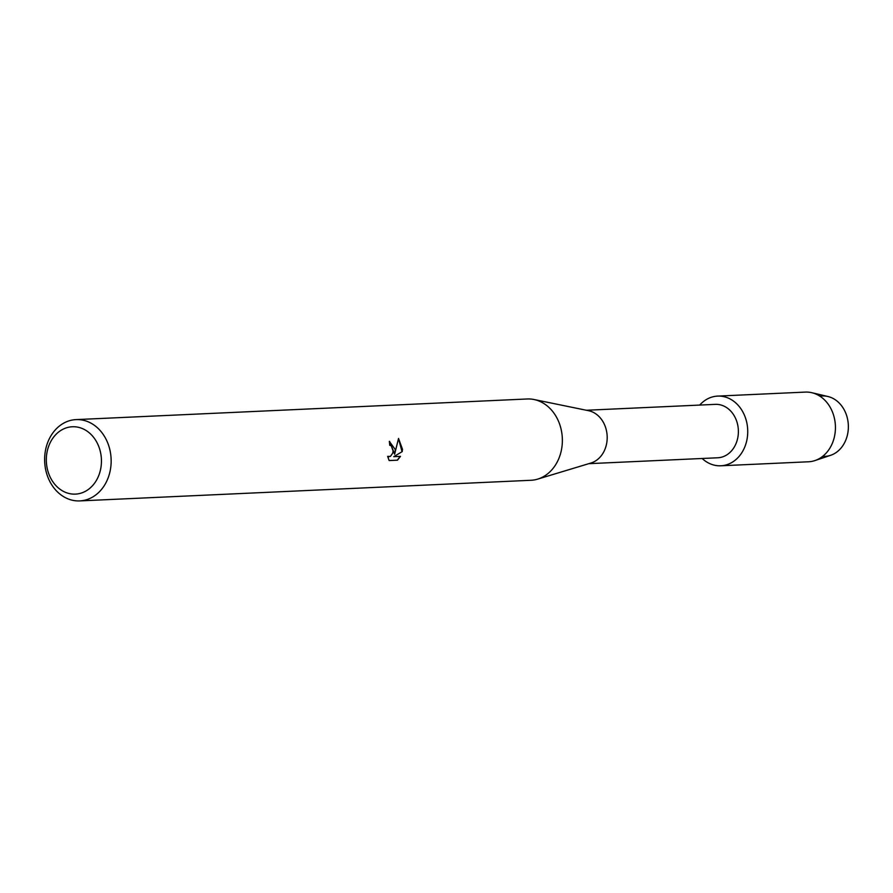 <?xml version="1.0" encoding="UTF-8"?>
<svg xmlns="http://www.w3.org/2000/svg" width="893" height="893" viewBox="0 0 893 893"><rect width="100%" height="100%" fill="white"/><g stroke="black" fill="none" stroke-linecap="round" stroke-linejoin="round"><path stroke-width="1.34" d="M819.941 396.224A30.228 24.703 87.4 0 1 848.35 427.892A30.228 24.703 87.4 0 1 822.687 456.334M586.344 410.255L715.293 404.362A26.734 21.845 87.4 0 1 738.366 432.592A26.734 21.845 87.4 0 1 717.738 457.774L588.788 463.668M747.72 432.926A34.872 28.498 87.4 0 1 731.512 462.674A34.872 28.498 87.4 0 1 702.166 458.489A34.872 28.498 87.4 0 0 720.818 465.789A34.872 28.498 87.4 0 0 747.72 432.926A34.872 28.498 87.4 0 0 731.054 399.495A34.872 28.498 87.4 0 0 699.721 405.065A34.872 28.498 87.4 0 1 717.626 396.101A34.872 28.498 87.4 0 1 747.72 432.926M76.039 419.61L527.238 398.981A40.687 33.253 87.4 0 1 534.003 399.517L588.554 410.702A26.734 21.845 87.4 0 1 607.173 438.586A26.734 21.845 87.4 0 1 590.954 463.02L537.642 479.128A40.687 33.253 87.4 0 1 530.955 480.278L79.745 500.906A40.687 33.253 87.4 0 1 44.65 457.942A40.687 33.253 87.4 0 1 76.039 419.61A40.687 33.253 87.4 0 1 111.134 462.574A40.687 33.253 87.4 0 1 79.745 500.906M534.003 399.517A40.687 33.253 87.4 0 1 562.344 441.946A40.687 33.253 87.4 0 1 537.642 479.128M393.735 456.68L402.218 451.612L393.735 456.68L400.477 456.368L397.463 460.185L389.147 460.565L387.651 456.368L390.42 456.412L392.674 453.197L393.11 450.954L391.268 445.808L389.705 445.25A40.687 33.253 -92.6 0 0 389.315 441.376L395.309 449.581L394.628 454.236L398.535 438.452L402.486 449.257L402.207 451.612M101.422 462.362A33.711 27.549 87.4 0 1 72.813 494.086A33.711 27.549 87.4 0 1 46.336 458.522A33.711 27.549 87.4 0 1 74.934 426.787A33.711 27.549 87.4 0 1 101.422 462.362M389.136 460.542L397.463 460.185M389.616 441.376L394.628 454.236M388.745 456.892L387.685 456.546M397.262 460.174L400.265 456.379M402.017 451.601L398.512 438.63M717.626 396.101L805.33 392.094A34.872 28.498 87.4 0 1 811.826 392.708L827.911 396.503A30.228 24.703 87.4 0 1 848.35 427.892A30.228 24.703 87.4 0 1 830.602 455.33L814.929 460.576A34.872 28.498 87.4 0 1 808.511 461.781L720.818 465.789M811.826 392.708A34.872 28.498 87.4 0 1 835.413 428.919A34.872 28.498 87.4 0 1 814.929 460.576"/></g></svg>
